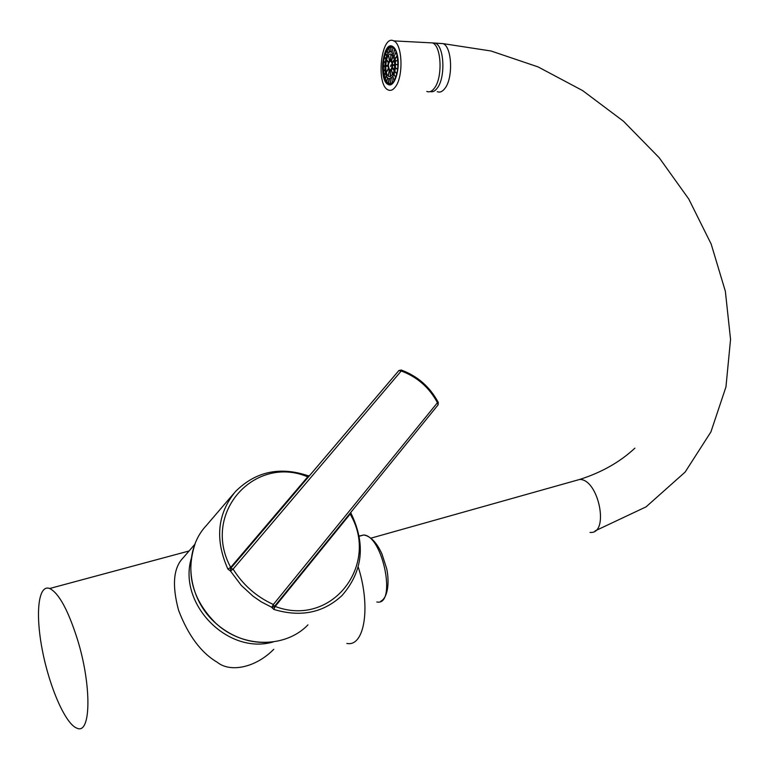 <?xml version="1.0" encoding="UTF-8"?>
<svg xmlns="http://www.w3.org/2000/svg" width="769" height="769" viewBox="0 0 769 769"><rect width="100%" height="100%" fill="white"/><g stroke="black" fill="none" stroke-linecap="round" stroke-linejoin="round"><path stroke-width="1.15" d="M438.32 402.514L437.436 402.706C429.304 387.547 417.24 376.973 401.226 370.985L401.168 369.985M274.341 606.587L438.128 404.821L438.263 402.418C429.948 386.913 417.644 376.128 401.341 370.052L398.88 370.571L401.226 370.985L233.084 569.098C243.11 585.046 256.538 596.84 273.37 604.482L271.755 607.289L261.345 601.906L253.126 596.273L241.274 585.411L230.489 571.04L227.903 569.089C214.811 539.732 217.3 513.923 235.372 491.651C255.433 471.608 279.589 466.274 307.84 475.655L307.571 475.559M309.744 475.386L307.715 476.867L307.84 475.655L309.071 476.184L230.604 568.474L230.421 571.107M309.676 475.453L398.448 371.062M307.802 475.8L307.754 476.847M273.822 609.423C300.669 617.497 323.422 612.845 342.08 595.466C362.833 571.454 365.881 544.202 351.202 513.721L350.126 514.077L275.177 606.443L273.822 609.423L271.688 607.356L274.312 606.626L273.37 604.482L437.436 402.706L438.128 404.821L274.139 606.828M227.903 569.089L230.71 567.387L230.489 571.04L233.084 569.098L230.671 568.406L398.88 370.571L309.513 475.646L307.85 475.723M350.654 512.577L351.298 513.894M350.837 512.356L351.097 513.471M398.361 371.158L399.226 370.36M358.239 567.013C371.091 607.116 364.468 647.287 346.848 643.422M273.754 649.286C255.558 667.857 230.162 672.721 217.377 662.349C201.113 652.814 188.174 635.444 178.562 610.23C171.862 585.219 173.4 567.753 183.176 557.813L194.961 544.154M77.4 639.26C91.857 685.554 91.088 735.116 76.967 728.195C65.557 724.206 49.524 687.399 42.43 650.651C35.153 613.835 38.181 584.036 49.687 588.496C58.848 593.11 68.085 610.038 77.4 639.26M391.911 62.914C392.344 67.316 391.613 69.671 389.739 69.979C387.739 65.836 388.076 62.798 390.748 60.866L391.911 62.914M391.037 64.836L390.508 66.538L391.037 64.836M395.122 58.108C396.381 70.931 394.276 77.784 388.806 78.659C381.962 76.093 385.009 48.351 391.757 52.167L395.122 58.108M394.334 59.28C395.391 70.056 393.622 75.804 389.027 76.544C383.279 74.382 385.846 51.071 391.508 54.291L394.334 59.28M396.025 51.802L394.622 55.281L396.141 52.1M392.93 47.524L392.18 52.196L392.93 47.524L394.555 48.976L393.641 53.522L394.708 49.178M390.421 83.734L390.325 78.909L390.248 83.744L393.19 82.12M392.363 82.879L391.93 78.236L392.19 83.004M394.17 80.726L393.113 76.938L394.016 80.976M395.708 77.506L394.305 74.728L395.583 77.832M396.881 73.536L395.247 71.863L396.794 73.93M397.65 69.075L395.929 68.133L397.592 69.508M397.948 64.394L396.15 64.596L397.938 64.827M397.765 59.771L395.997 61.116L397.804 60.184M397.112 55.483L395.554 58.309L397.198 55.858M390.575 59.501L390.94 54.109M389.277 60.213L388.624 55.733L389.566 59.895M388.21 62.664L386.836 59.934L388.393 62.02M387.836 66.134L386.048 66.336L386.067 65.586L387.845 65.384M388.307 69.345L386.644 71.825L388.143 68.749M389.412 71.142L388.307 75.631L389.124 70.892M397.294 54.849C400.707 68.306 394.478 88.272 388.21 84.484C378.348 80.783 382.712 40.853 392.459 46.332C394.593 47.447 396.208 50.283 397.294 54.849M383.548 75.458C385.855 83.946 389.095 86.138 393.267 82.023C397.986 74.18 399.073 64.558 396.506 53.167C391.363 35.451 378.992 57.31 383.548 75.458M392.767 47.428L391.008 47.101L389.076 47.938L387.095 50.187L384.423 56.896L383.548 61.76L383.404 70.738L385.134 78.746L386.74 81.735L388.508 83.34L390.248 83.744M390.69 59.521L390.969 54.118M390.604 76.602L390.383 71.373L390.296 76.689M392.805 74.295L391.613 70.633L392.546 74.747M394.324 69.921L392.757 67.835L392.594 68.508L394.161 70.604M394.872 64.586L393.046 64.788L393.036 65.548L394.862 65.336M394.362 59.415L392.699 61.924L392.844 62.558L394.497 60.078M392.382 62.212C392.93 67.845 392.007 70.863 389.595 71.248C387.047 65.951 387.48 62.068 390.892 59.598L392.382 62.212M392.872 55.56L391.786 60.001L393.122 55.964M389.076 78.765L388.508 83.34M388.903 78.707L388.345 83.244M387.701 77.813L386.74 81.735M387.547 77.64L386.596 81.533M386.499 75.939L385.25 79.034M386.374 75.67L385.134 78.746M385.567 73.266L384.125 75.42M385.48 72.911L384.048 75.064M384.981 69.969L383.443 71.142M384.933 69.566L383.404 70.738M384.798 66.317L383.25 66.49M384.798 65.884L383.25 66.067M385.038 62.587L383.548 61.76M385.086 62.164L383.596 61.347M385.673 59.078L384.327 57.271M385.769 58.704L384.423 56.896M386.663 56.079L385.538 53.33M386.797 55.772L385.663 53.013M387.903 53.801L387.095 50.187M388.066 53.59L387.249 49.956M389.306 52.398L388.903 48.072M389.479 52.292L389.076 47.938M390.758 51.927L390.835 47.13M390.931 51.936L391.008 47.101M426.795 91.424C429.419 92.52 431.957 91.424 434.418 88.118C442.838 77.65 441.483 45.919 432.514 42.91L428.996 42.728M395.583 86.599C403.677 75.987 402.35 43.9 393.718 40.892C381.155 33.874 375.56 85.205 388.249 89.954C390.767 91.05 393.219 89.935 395.583 86.599M230.71 567.387L307.715 476.867C254.952 454.316 201.045 512.971 230.71 567.387M307.956 624.87C285.674 648.18 243.408 648.334 216.598 623.976C186.617 598.647 182.33 550.989 206.217 525.679L233.843 493.419M350.126 514.077C380.117 564.11 332.131 628.1 275.177 606.443M274.024 606.933L271.688 607.356M273.351 641.884C228.201 655.399 177.908 604.232 191.212 558.707M359.123 536.041L363.747 534.984C383.125 535.926 396.881 606.337 376.829 601.983M590.044 532.388C609.74 534.647 598.888 479.116 579.701 479.443L574.568 480.885M439.483 43.439L443.011 43.622C452.018 46.601 453.374 78.025 444.924 88.397C442.454 91.665 439.897 92.761 437.263 91.674M430.246 91.598C432.678 92.29 435.023 91.117 437.273 88.099C445.655 77.698 444.309 46.198 435.369 43.218L432.409 42.881M195.105 543.789C185.291 573.52 192.442 600.253 216.531 623.986C232.517 637.52 250.338 643.615 269.996 642.269M49.687 588.496L189.078 550.979M432.514 42.91L393.718 40.892M359.161 536.262L363.747 534.984C370.658 536.195 376.723 542.501 381.933 553.911L386.692 568.666C389.614 582.21 387.884 597.715 380.761 601.252M634.906 448.144C620.006 462.034 601.608 472.464 579.701 479.443L370.918 538.165M595.091 530.898L646.056 506.867L685.102 472.118L710.912 431.928L725.955 386.922L730.55 339.427L725.359 291.278L711.162 244.033L688.793 199.075L659.196 157.722L623.428 121.194L582.642 90.598L538.089 66.913L491.083 51.004L443.011 43.622L432.255 42.901"/></g></svg>
